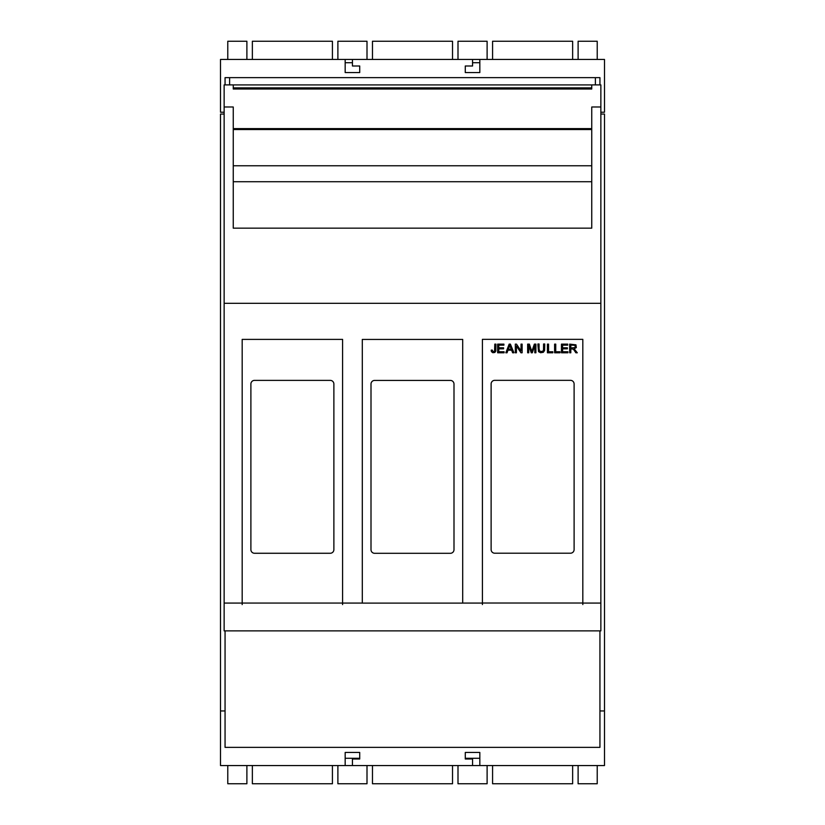 <?xml version="1.0" encoding="UTF-8"?>
<svg xmlns="http://www.w3.org/2000/svg" width="825" height="825" viewBox="0 0 825 825"><rect width="100%" height="100%" fill="white"/><g stroke="black" fill="none" stroke-linecap="round" stroke-linejoin="round"><path stroke-width="1.24" d="M572.643 59.452L572.643 41.25L492.577 41.25L492.577 59.452M600.858 112.221L604.498 112.221L604.498 59.452L220.502 59.452L220.502 112.221L224.142 112.221M367.001 59.452L367.001 41.25L337.889 41.25L337.889 59.452M332.423 59.452L332.423 41.25L252.357 41.25L252.357 59.452M246.892 59.452L246.892 41.25L227.782 41.25L227.782 59.452M457.999 59.452L457.999 41.25L487.111 41.25L487.111 59.452M578.108 59.452L578.108 41.25L597.217 41.25L597.217 59.452M225.06 84.903L225.06 77.643L599.94 77.643L599.94 84.903M372.467 59.452L372.467 41.25L452.533 41.25L452.533 59.452M229.608 84.903L229.608 77.643M233.248 84.923L591.752 84.923L591.752 89.017L233.248 89.017L233.248 84.903L224.142 84.903L224.142 603.075L242.179 603.075L242.179 604.591M595.392 84.903L595.392 77.643M479.83 59.452L479.83 72.548L465.279 72.548L465.279 66L472.56 66L472.56 59.452M345.17 59.452L345.17 72.548L359.721 72.548L359.721 66L352.44 66L352.44 59.452M345.17 62.721L352.44 62.721M472.56 62.721L479.83 62.721M224.142 303.311L600.858 303.311L600.858 603.075L582.821 603.075M482.408 603.075L462.701 603.075M362.299 603.075L342.592 603.075L342.592 604.591M600.858 303.311L600.858 84.903L591.752 84.903M224.142 106.992L233.248 106.992L233.248 228.154L591.752 228.154L591.752 106.992L600.858 106.992M600.858 603.075L600.858 630.877L224.142 630.877L224.142 603.075M591.752 128.618L233.248 128.618M591.752 89.017L591.752 87.873L233.248 87.873L233.248 89.017M591.752 129.535L233.248 129.535M252.357 765.548L252.357 783.75L332.423 783.75L332.423 765.548M492.577 765.548L492.577 783.75L572.643 783.75L572.643 765.548M372.467 765.548L372.467 783.75L452.533 783.75L452.533 765.548M345.17 765.548L352.44 765.548L352.44 759L359.721 759L359.721 752.452L345.17 752.452L345.17 765.548L220.502 765.548L220.502 710.954L225.06 710.954M352.44 765.548L479.83 765.548L479.83 752.452L465.279 752.452L465.279 759L472.56 759L472.56 765.548M479.83 765.548L604.498 765.548L604.498 710.954L599.94 710.954M599.94 630.877L599.94 747.357L225.06 747.357L225.06 630.877M578.108 765.548L578.108 783.75L597.217 783.75L597.217 765.548M487.111 765.548L487.111 783.75L457.999 783.75L457.999 765.548M367.001 765.548L367.001 783.75L337.889 783.75L337.889 765.548M246.892 765.548L246.892 783.75L227.782 783.75L227.782 765.548M479.83 758.268L465.279 758.268M359.721 758.268L345.17 758.268M462.701 339.436L462.701 603.106L362.299 603.106L362.299 339.436L462.701 339.436M374.643 380.418L450.357 380.418A3.64 3.64 0 0 1 453.998 384.058L453.998 549.667A3.64 3.64 0 0 1 450.357 553.307L374.643 553.307A3.64 3.64 0 0 1 371.002 549.667L371.002 384.058A3.64 3.64 0 0 1 374.643 380.418M342.592 339.395L342.592 603.065L242.179 603.065L242.179 339.395L342.592 339.395M254.533 380.377L330.248 380.377A3.64 3.64 0 0 1 333.877 384.017L333.877 549.625A3.64 3.64 0 0 1 330.248 553.266L254.533 553.266A3.64 3.64 0 0 1 250.893 549.625L250.893 384.017A3.64 3.64 0 0 1 254.533 380.377M561.454 352.78L561.454 344.128L567.713 344.128L567.713 345.149L562.598 345.149L562.598 347.799L567.383 347.799L567.383 348.82L562.598 348.82L562.598 351.759L567.909 351.759L567.909 352.78L561.454 352.78M560.01 352.78L554.606 352.78L554.606 344.128L555.751 344.128L555.751 351.759L560.01 351.759L560.01 352.78M543.572 343.984L544.717 343.984L544.717 345.128L543.572 345.128L543.572 343.984M539.065 348.975L539.684 351.244L542.602 351.491L543.51 349.944L543.572 345.293L544.717 345.293L544.583 350.481L543.355 352.296L540.581 352.739L538.519 351.636L537.921 345.293L539.065 345.293L539.065 348.975M537.921 343.984L539.065 343.984L539.065 345.128L537.921 345.128L537.921 343.984M569.663 344.128L575.953 344.829L576.314 347.593L574.138 348.841L577.283 352.78L575.85 352.78L573.664 349.542L572.406 348.944L570.807 348.944L570.807 352.78L569.663 352.78L569.663 344.128M535.899 344.128L535.899 352.78L534.796 352.78L534.796 345.541L532.29 352.78L531.259 352.78L528.753 345.417L528.753 352.78L527.649 352.78L527.649 344.128L529.372 344.128L531.836 351.532L534.363 344.128L535.899 344.128M515.316 344.128L516.491 344.128L521.039 350.924L521.039 344.128L522.132 344.128L522.132 352.78L520.957 352.78L516.419 345.984L516.419 352.78L515.316 352.78L515.316 344.128M552.822 352.78L547.418 352.78L547.418 344.128L548.563 344.128L548.563 351.759L552.822 351.759L552.822 352.78M510.386 344.128L513.934 352.78L512.624 352.78L511.613 350.161L508.004 350.161L507.055 352.78L505.838 352.78L509.159 344.128L510.386 344.128M497.65 352.78L497.65 344.128L503.9 344.128L503.9 345.149L498.795 345.149L498.795 347.799L503.58 347.799L503.58 348.82L498.795 348.82L498.795 351.759L504.106 351.759L504.106 352.78L497.65 352.78M494.794 344.128L495.938 344.128L495.815 351.11L494.835 352.471L492.803 352.708L491.422 351.615L491.184 350.182L492.216 350.037L493.133 351.718L494.567 351.233L494.794 344.128M574.602 345.262L570.807 345.087L570.807 347.954L574.767 347.655L575.396 346.49L574.602 345.262M508.334 349.233L511.263 349.233L509.788 345.335L508.334 349.233M482.408 603.013L582.821 603.013L582.821 339.353L482.408 339.353L482.408 604.55M494.752 380.335A3.64 3.64 0 0 0 491.123 383.976L491.123 549.574A3.64 3.64 0 0 0 494.752 553.214L570.467 553.214A3.64 3.64 0 0 0 574.107 549.574L574.107 383.976A3.64 3.64 0 0 0 570.467 380.335L494.752 380.335M582.821 603.013L582.821 604.55M600.858 114.046L604.498 114.046L604.498 710.954M224.142 114.046L220.502 114.046L220.502 710.954M591.752 181.717L233.248 181.717M591.752 129.35L233.248 129.35M591.752 165.773L233.248 165.773"/></g></svg>
